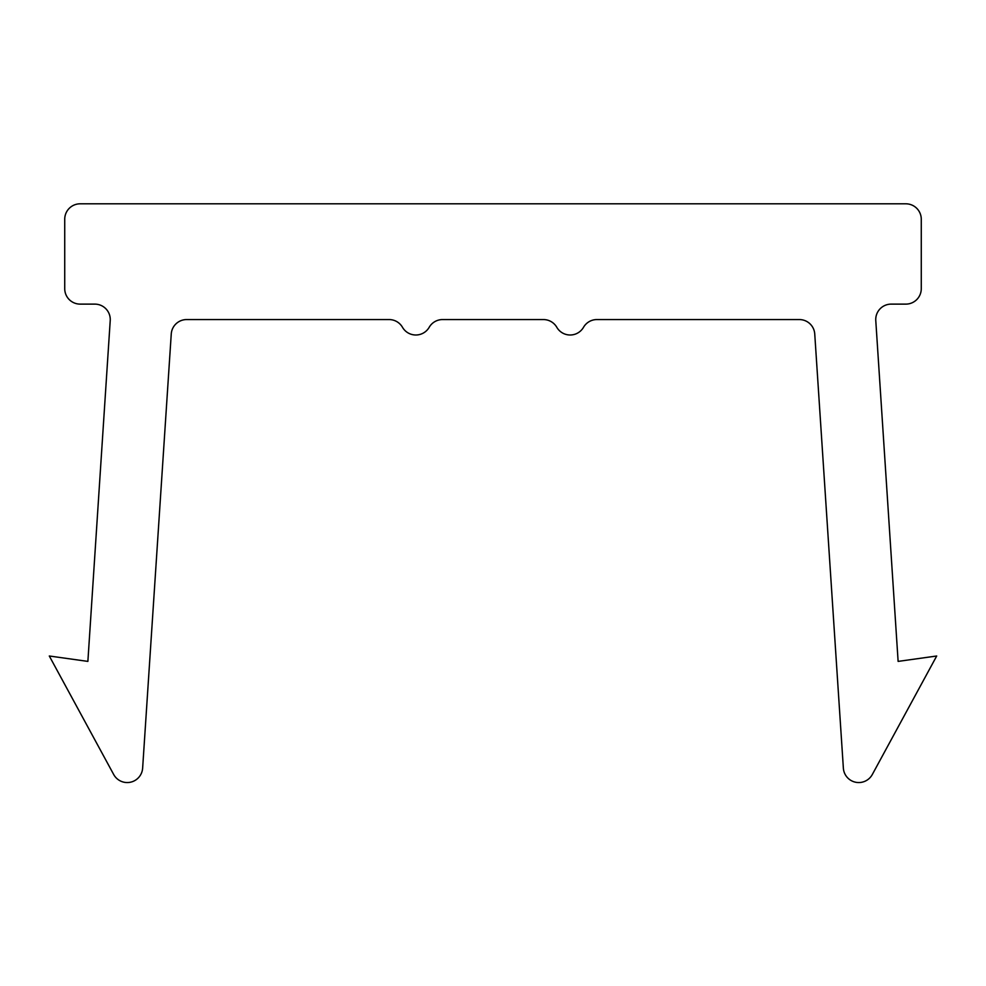 <?xml version="1.0" encoding="UTF-8"?>
<svg xmlns="http://www.w3.org/2000/svg" width="986" height="986" viewBox="0 0 986 986"><rect width="100%" height="100%" fill="white"/><g stroke="black" fill="none" stroke-linecap="round" stroke-linejoin="round"><path stroke-width="0.74" stroke-dasharray="4.93 3.7" d="M87.877 661.396L49.3 655.998L113.673 774.478A15.431 15.431 0 0 0 142.637 768.131L171.256 333.971A15.431 15.431 0 0 1 186.65 319.563L389.1 319.563A15.431 15.431 0 0 1 402.473 327.278A15.431 15.431 0 0 0 429.206 327.278A15.431 15.431 0 0 1 442.566 319.563L543.434 319.563A15.431 15.431 0 0 1 556.794 327.278A15.431 15.431 0 0 0 583.527 327.278A15.431 15.431 0 0 1 596.9 319.563L799.35 319.563A15.431 15.431 0 0 1 814.744 333.971L843.363 768.131A15.431 15.431 0 0 0 872.327 774.478L936.7 655.998L898.123 661.396L875.778 320.573A15.431 15.431 0 0 1 891.171 304.119L905.838 304.119A15.431 15.431 0 0 0 921.269 288.688L921.269 219.237A15.431 15.431 0 0 0 905.838 203.806L80.162 203.806A15.431 15.431 0 0 0 64.731 219.237L64.731 288.688A15.431 15.431 0 0 0 80.162 304.119L94.829 304.119A15.431 15.431 0 0 1 110.222 320.573L87.877 661.396"/><path stroke-width="1.48" d="M87.877 661.396L49.3 655.998L113.673 774.478A15.431 15.431 0 0 0 142.637 768.131L171.256 333.971A15.431 15.431 0 0 1 186.65 319.563L389.1 319.563A15.431 15.431 0 0 1 402.473 327.278A15.431 15.431 0 0 0 429.206 327.278A15.431 15.431 0 0 1 442.566 319.563L543.434 319.563A15.431 15.431 0 0 1 556.794 327.278A15.431 15.431 0 0 0 583.527 327.278A15.431 15.431 0 0 1 596.9 319.563L799.35 319.563A15.431 15.431 0 0 1 814.744 333.971L843.363 768.131A15.431 15.431 0 0 0 872.327 774.478L936.7 655.998L898.123 661.396L875.778 320.573A15.431 15.431 0 0 1 891.171 304.119L905.838 304.119A15.431 15.431 0 0 0 921.269 288.688L921.269 219.237A15.431 15.431 0 0 0 905.838 203.806L80.162 203.806A15.431 15.431 0 0 0 64.731 219.237L64.731 288.688A15.431 15.431 0 0 0 80.162 304.119L94.829 304.119A15.431 15.431 0 0 1 110.222 320.573L87.877 661.396"/></g></svg>
